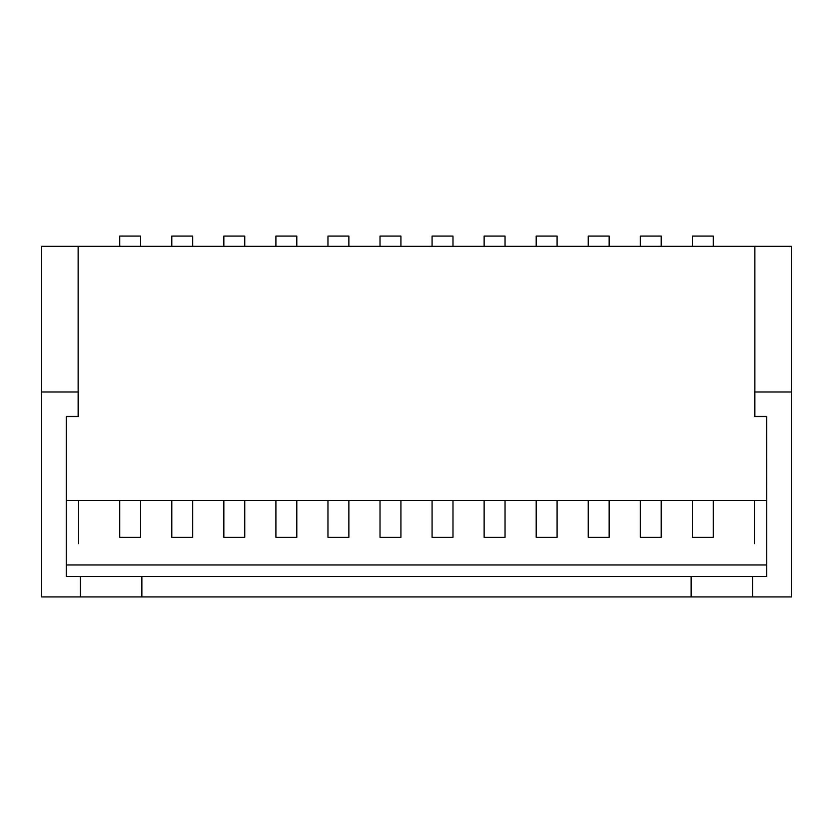 <?xml version="1.0" encoding="UTF-8"?>
<svg xmlns="http://www.w3.org/2000/svg" width="833" height="833" viewBox="0 0 833 833"><rect width="100%" height="100%" fill="white"/><g stroke="black" fill="none" stroke-linecap="round" stroke-linejoin="round"><path stroke-width="1.25" d="M41.65 246.308L119.733 246.308L78.135 246.308L78.135 416.417L66.317 416.417L66.244 500.446L766.683 500.446L66.317 500.446L66.317 416.417L78.135 416.417L78.135 246.308L41.65 246.308L41.65 391.989L41.65 246.308M140.642 246.308L171.796 246.308L140.642 246.308L140.642 236.062L119.733 236.062L119.733 246.308L140.642 246.308L119.733 246.308L119.733 236.062L140.642 236.062L140.642 246.308M192.694 246.308L223.848 246.308L192.694 246.308L192.694 236.062L171.796 236.062L171.796 246.308L192.694 246.308L171.796 246.308L171.796 236.062L192.694 236.062L192.694 246.308M244.756 246.308L275.91 246.308L244.756 246.308L244.756 236.062L223.848 236.062L223.848 246.308L244.756 246.308L223.848 246.308L223.848 236.062L244.756 236.062L244.756 246.308M296.808 246.308L327.963 246.308L296.808 246.308L296.808 236.062L275.91 236.062L275.91 246.308L296.808 246.308L275.91 246.308L275.91 236.062L296.808 236.062L296.808 246.308M348.871 246.308L380.015 246.308L348.871 246.308L348.871 236.062L327.963 236.062L327.963 246.308L348.871 246.308L327.963 246.308L327.963 236.062L348.871 236.062L348.871 246.308M400.923 246.308L432.077 246.308L400.923 246.308L400.923 236.062L380.015 236.062L380.015 246.308L400.923 246.308L380.015 246.308L380.015 236.062L400.923 236.062L400.923 246.308M452.985 246.308L484.129 246.308L452.985 246.308L452.985 236.062L432.077 236.062L432.077 246.308L452.985 246.308L432.077 246.308L432.077 236.062L452.985 236.062L452.985 246.308M505.037 246.308L536.192 246.308L505.037 246.308L505.037 236.062L484.129 236.062L484.129 246.308L505.037 246.308L484.129 246.308L484.129 236.062L505.037 236.062L505.037 246.308M557.09 246.308L588.244 246.308L557.09 246.308L557.09 236.062L536.192 236.062L536.192 246.308L557.09 246.308L536.192 246.308L536.192 236.062L557.09 236.062L557.09 246.308M609.152 246.308L640.306 246.308L609.152 246.308L609.152 236.062L588.244 236.062L588.244 246.308L609.152 246.308L588.244 246.308L588.244 236.062L609.152 236.062L609.152 246.308M661.204 246.308L692.358 246.308L661.204 246.308L661.204 236.062L640.306 236.062L640.306 246.308L661.204 246.308L640.306 246.308L640.306 236.062L661.204 236.062L661.204 246.308M713.267 246.308L791.35 246.308L791.35 391.989L791.35 246.308L713.267 246.308L713.267 236.062L692.358 236.062L692.358 246.308L713.267 246.308L692.358 246.308L692.358 236.062L713.267 236.062L713.267 246.308M766.756 500.446L766.683 416.417L754.865 416.417L754.865 246.308L754.865 416.417L766.683 416.417L766.756 500.446M78.541 500.446L78.541 543.657L78.541 500.446M754.459 543.657L754.459 500.446L754.459 543.657M452.985 537.337L432.077 537.337L452.985 537.337L452.985 500.446L452.985 537.337M432.077 500.446L432.077 537.337L432.077 500.446M557.09 537.337L536.192 537.337L536.192 500.446L536.192 537.337L557.09 537.337L557.09 500.446L557.09 537.337M661.204 537.337L640.306 537.337L640.306 500.446L640.306 537.337L661.204 537.337L661.204 500.446L661.204 537.337M400.923 537.337L380.015 537.337L380.015 500.446L380.015 537.337L400.923 537.337L400.923 500.446L400.923 537.337M296.808 537.337L275.91 537.337L275.91 500.446L275.91 537.337L296.808 537.337L296.808 500.446L296.808 537.337M192.694 537.337L171.796 537.337L171.796 500.446L171.796 537.337L192.694 537.337L192.694 500.446L192.694 537.337M140.642 537.337L119.733 537.337L119.733 500.446L119.733 537.337L140.642 537.337L140.642 500.446L140.642 537.337M244.756 537.337L223.848 537.337L223.848 500.446L223.848 537.337L244.756 537.337L244.756 500.446L244.756 537.337M348.871 537.337L327.963 537.337L327.963 500.446L327.963 537.337L348.871 537.337L348.871 500.446L348.871 537.337M713.267 537.337L692.358 537.337L692.358 500.446L692.358 537.337L713.267 537.337L713.267 500.446L713.267 537.337M609.152 537.337L588.244 537.337L588.244 500.446L588.244 537.337L609.152 537.337L609.152 500.446L609.152 537.337M505.037 537.337L484.129 537.337L484.129 500.446L484.129 537.337L505.037 537.337L505.037 500.446L505.037 537.337M66.244 564.972L766.756 564.972L66.244 564.972M66.244 416.583L66.244 576.446L766.756 576.446L752.615 576.446L752.615 596.938L41.65 596.938L80.385 596.938L80.385 576.446L66.244 576.446L66.244 416.583L78.541 416.583L78.541 391.989L41.65 391.989L41.65 596.938L41.65 391.989L78.541 391.989L78.541 416.583L66.244 416.583M791.35 596.938L752.615 596.938L791.35 596.938L791.35 391.989L754.459 391.989L754.459 416.583L766.756 416.583L766.756 576.446L766.756 416.583L754.459 416.583L754.459 391.989L791.35 391.989L791.35 596.938M691.13 596.938L691.13 576.446L141.87 576.446L141.87 596.938L752.615 596.938L752.615 576.446L691.13 576.446L691.13 596.938M80.385 576.446L80.385 596.938L141.87 596.938L141.87 576.446L80.385 576.446"/></g></svg>
